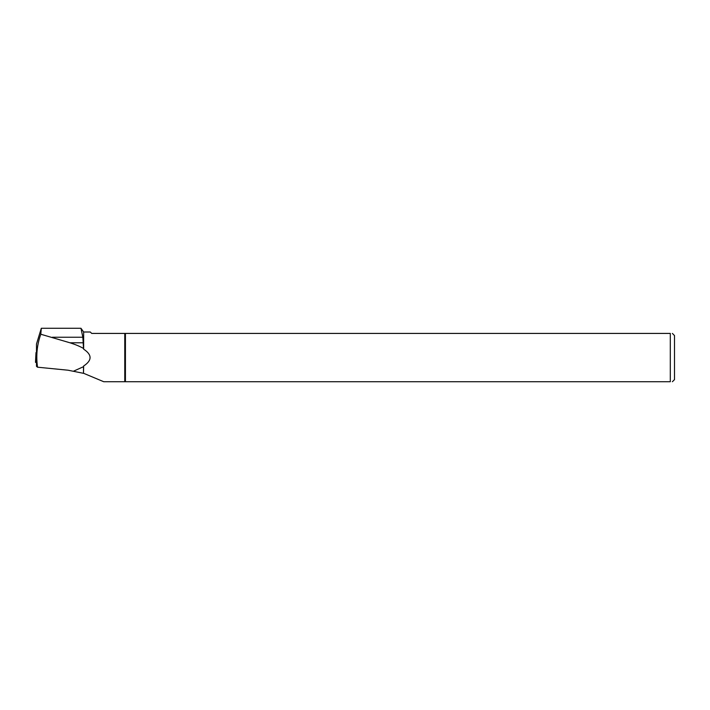 <?xml version="1.0" encoding="UTF-8"?>
<svg xmlns="http://www.w3.org/2000/svg" width="710" height="710" viewBox="0 0 710 710"><rect width="100%" height="100%" fill="white"/><g stroke="black" fill="none" stroke-linecap="round" stroke-linejoin="round"><path stroke-width="1.06" d="M36.494 352.178L35.997 352.595L36.494 352.87M36.494 361.567L36.494 362.73L35.553 362.277M40.789 334.233L69.953 342.788C75.526 344.554 80.035 346.436 83.496 348.45L82.866 337.241L80.958 328.268L41.313 328.268L40.789 334.233C37 344.82 35.917 355.808 37.532 367.194L68.053 370.212L83.496 373.327L83.496 366.697L73.68 371.108M83.496 348.45L83.647 349.16C92.193 354.769 92.193 360.378 83.647 365.996L83.496 373.327M80.958 328.268L83.647 332.005L83.647 349.16M83.647 365.996L83.496 366.697M83.647 332.005L90.285 332.005L91.696 333.425L124.765 333.425L124.765 381.731L103.749 381.731L83.647 373.309M41.313 328.268L36.494 344.004L36.494 366.369L37.532 367.194M125.43 381.731L125.43 333.425L670.302 333.425L670.302 381.731C673.036 381.731 673.036 381.731 670.302 381.731L124.765 381.731M672.379 333.425L674.5 335.546L674.5 379.61L672.379 381.731M670.302 333.425C673.036 333.425 673.036 333.425 670.302 333.425M125.43 333.425L124.765 333.425M69.953 342.788L83.496 342.788M52.38 337.241L82.866 337.241M35.997 352.595L35.5 362.357"/></g></svg>
